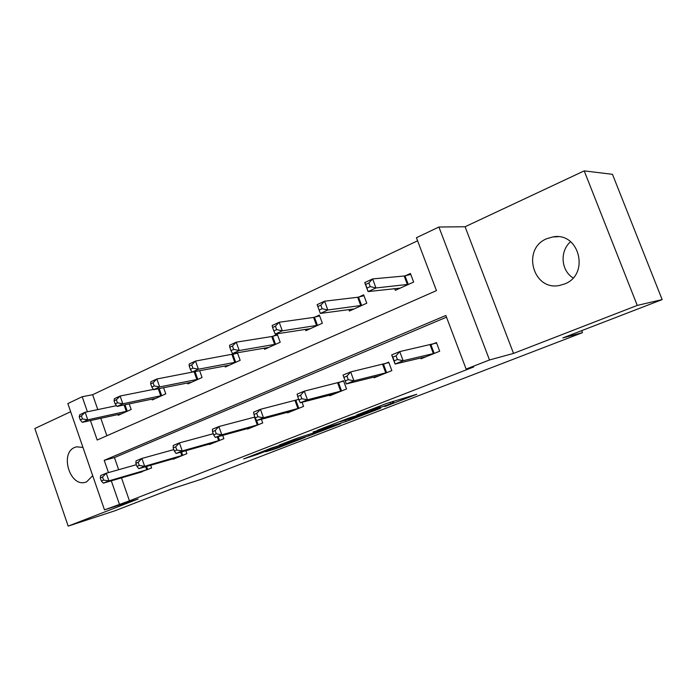 <?xml version="1.0" encoding="UTF-8"?>
<svg xmlns="http://www.w3.org/2000/svg" width="697" height="697" viewBox="0 0 697 697"><rect width="100%" height="100%" fill="white"/><g stroke="black" fill="none" stroke-linecap="round" stroke-linejoin="round"><path stroke-width="1.05" d="M384.831 406.569L416.745 394.293L386.164 403.598L356.707 415.046L376.894 407.797L380.257 406.961L371.213 410.69L392.838 403.005L384.831 406.569M82.969 447.43L76.539 446.821L74.762 447.404C59.654 453.12 69.813 487.055 85.252 482.307L86.611 481.854L92.71 475.694M564.465 283.993C590.115 274.862 579.486 231.631 552.921 236.928L546.84 238.679C521.234 248.716 533.074 291.538 559.804 285.378L564.465 283.993M265.862 451.761L277.136 448.206L305.173 437.359L271.691 447.936L243.628 458.931L257.89 454.27L270.584 449.33L263.701 451.308L277.572 446.176L297.889 439.946L265.862 451.761M121.478 477.846L129.45 500.829L104.489 509.864L67.844 403.563L82.202 396.732L87.404 411.77M662.15 299.597L637.258 305.417L584.208 170.878L612.471 174.328L662.15 299.597L562.88 337.906L582.5 332.635L201.66 479.144L171.81 488.815L114.744 510.84L68.175 526.122L138.137 498.991L104.489 509.864M584.208 170.878L465.073 226.752L513.532 353.405L637.258 305.417M513.532 353.405L489.503 359.966L466.127 369.07L445.853 315.471L104.21 460.334L108.462 472.592M129.45 500.829L473.672 366.97L466.127 369.07M345.904 421.554L380.597 408.25L349.005 417.991L317.483 430.241L345.904 421.554L345.442 420.3M340.72 423.671L308.815 435.878L279.427 444.982L296.931 438.291L312.779 433.194L322.214 429.509L313.066 432.001L340.659 423.506M70.658 411.718L34.85 428.507L68.175 526.122M582.5 332.635L581.725 330.639M446.489 317.17L114.447 457.589L118.656 469.708M420.674 357.962L420.988 358.798L439.694 351.218L436.427 342.532L431.347 344.614M373.871 377.06L374.141 377.783L391.853 370.604L388.708 362.144L383.899 364.113M329.507 395.138L329.742 395.783L346.54 388.97L343.499 380.719L338.951 382.592M298.656 399.146L296.295 400.113M302.054 402.282L303.552 406.395L287.6 412.859L287.391 412.284M261.392 419.28L262.717 422.94L247.548 429.091L247.365 428.577M222.7 435.39L223.876 438.683L209.431 444.538L209.266 444.067M185.838 450.698L186.883 453.677L173.126 459.253L172.978 458.826M150.674 465.256L151.615 467.966L138.355 472.897M417.599 240.805L92.631 394.729L97.798 409.601M100.804 418.27L106.876 435.756M394.668 288.61L395.312 290.335L413.643 282.067L410.411 273.477L405.445 275.751M348.848 309.538L349.406 311.045L366.77 303.212L363.66 294.84L358.946 296.983M305.399 329.341L305.887 330.674L322.354 323.242L319.357 315.079L314.887 317.118M264.137 348.125L264.572 349.31L280.211 342.253L277.31 334.281L273.067 336.215M236.571 352.891L233.329 354.372M237.442 352.743L240.16 360.314L225.288 367.023L224.904 365.96M196.188 371.344L195.517 371.649M199.638 370.691L202.06 377.504L187.902 383.89L187.554 382.923M163.595 387.706L165.773 393.866L152.268 399.956L151.963 399.085M129.206 403.868L131.167 409.479L118.272 415.29L117.993 414.488M92.631 394.729L82.202 396.732M90.444 420.544L97.188 440.025L436.453 290.623L416.431 237.712L438.918 227.022L489.503 359.966M465.073 226.752L438.918 227.022M111.302 480.825L119.353 504.079M114.447 457.589L104.21 460.334M573.091 277.92C560.963 270.514 559.586 251.251 570.555 241.693M374.359 410.524L351.271 417.39L340.171 421.737L357.962 416.475L374.359 410.524M320.646 430.946L334.586 425.771L323.112 429.369L313.72 433.037L320.646 430.946M367.049 288.044L370.212 286.589L368.861 282.965L365.698 284.428L368.077 291.581L364.723 282.581L372.607 278.922L375.988 287.966L368.077 291.581L400.226 288.122M410.768 274.426L404.182 276.012L372.607 278.922L368.861 282.965M408.66 284.315L375.988 287.966L370.212 286.589M364.723 282.581L365.698 284.428M397.412 359.513L396.044 355.845L392.812 357.186L394.171 360.846L397.412 359.513L403.154 360.732L395.077 364.034L391.688 354.93L399.747 351.593L403.154 360.732L434.606 353.283M425.989 356.768L395.077 364.034L394.171 360.846M396.044 355.845L399.747 351.593L436.61 343.02M392.812 357.186L391.688 354.93M317.832 306.567L319.13 310.087L322.119 308.71L320.82 305.181L317.832 306.567L317.135 304.65L324.584 301.2L327.825 309.999L320.359 313.415L354.059 308.945M363.982 295.702L357.674 297.27L324.584 301.2L320.82 305.181M362.057 305.338L327.825 309.999L322.119 308.71M320.359 313.415L319.13 310.087M272.597 327.485L273.843 330.909L276.674 329.611L275.42 326.179L272.597 327.485L272.152 325.516L279.201 322.249L282.32 330.822L275.254 334.046L310.296 328.679M319.644 315.872L313.589 317.414L279.201 322.249L275.42 326.179M317.884 325.264L282.32 330.822L276.674 329.611M275.254 334.046L273.843 330.909M343.891 377.373L345.207 380.937L348.256 379.682L346.94 376.119L343.891 377.373L343.063 375.082L350.669 371.928L353.945 380.832L387.044 372.555M348.256 379.682L353.945 380.832L346.322 383.942L378.88 375.866M346.94 376.119L350.669 371.928L388.874 362.588M345.207 380.937L346.322 383.942M297.68 396.454L298.943 399.921L301.836 398.736L300.564 395.26L297.68 396.454L297.105 394.127L304.301 391.148L307.455 399.808L341.974 390.825M301.836 398.736L307.455 399.808L300.25 402.753L334.238 393.953M300.564 395.26L304.301 391.148L343.656 381.128M298.943 399.921L300.25 402.753M229.783 347.28L230.986 350.626L233.661 349.389L232.458 346.043L229.783 347.28L229.566 345.268L236.239 342.175L239.245 350.53L232.554 353.588L268.754 347.42M277.58 335.022L271.76 336.529L236.239 342.175L232.458 346.043M275.96 344.17L239.245 350.53L233.661 349.389M232.554 353.588L230.986 350.626M189.201 366.047L190.359 369.305L192.903 368.138L191.736 364.871L189.201 366.047L189.183 364L195.517 361.063L198.418 369.21L192.076 372.111L229.269 365.228M237.607 353.213L195.517 361.063L191.736 364.871M236.126 362.135L198.418 369.21L192.903 368.138M192.076 372.111L190.359 369.305M150.683 383.855L151.798 387.044L154.211 385.929L153.087 382.74L150.683 383.855L150.848 381.773L156.86 378.985L159.665 386.94L153.636 389.701L191.692 382.174M197.573 371.083L156.86 378.985L153.087 382.74M198.218 379.238L159.665 386.94L154.211 385.929M153.636 389.701L151.798 387.044M253.961 414.506L255.172 417.886L257.907 416.762L256.688 413.382L253.961 414.506L253.621 412.145L260.434 409.322L263.475 417.773L299.213 408.146M257.907 416.762L263.475 417.773L256.644 420.561L291.869 411.125M256.688 413.382L260.434 409.322L298.734 399.355M255.172 417.886L256.644 420.561M212.524 431.609L213.7 434.911L216.288 433.848L215.112 430.546L212.524 431.609L212.393 429.23L218.858 426.555L221.794 434.789L258.596 424.612M216.288 433.848L221.794 434.789L215.312 437.437L251.608 427.444M215.112 430.546L218.858 426.555L254.875 417.05M213.7 434.911L215.312 437.437M173.204 447.84L174.337 451.064L176.803 450.053L175.67 446.829L173.204 447.84L173.265 445.444L179.408 442.9L182.239 450.942L219.956 440.269M176.803 450.053L182.239 450.942L176.088 453.451L213.308 442.97M175.67 446.829L179.408 442.9L213.273 433.726M174.337 451.064L176.088 453.451M135.845 463.27L136.943 466.406L139.287 465.448L138.189 462.303L135.845 463.27L136.081 460.856L141.918 458.443L144.654 466.284L183.145 455.185M139.287 465.448L144.654 466.284L138.808 468.672L176.811 457.755M138.189 462.303L141.918 458.443L173.823 449.591M136.943 466.406L138.808 468.672M114.064 400.792L115.153 403.894L117.445 402.84L116.364 399.729L114.064 400.792L114.395 398.684L120.119 396.027L122.829 403.798L117.096 406.421L155.884 398.327M153.427 389.388L120.119 396.027L116.364 399.729M162.105 395.521L122.829 403.798L117.445 402.84M117.096 406.421L115.153 403.894M79.223 416.902L80.277 419.942L82.464 418.932L81.41 415.891L79.223 416.902L79.702 414.767L85.156 412.241L87.778 419.829L82.316 422.33L121.731 413.73M116.521 405.671L85.156 412.241L81.41 415.891M127.664 411.056L87.778 419.829L82.464 418.932M82.316 422.33L80.277 419.942M100.307 477.942L101.361 481.008L103.592 480.094L102.529 477.018L100.307 477.942L100.69 475.528L106.249 473.219L108.898 480.886L148.052 469.412M103.592 480.094L108.898 480.886L103.33 483.16L142.005 471.86M102.529 477.018L106.249 473.219L136.351 464.707M101.361 481.008L103.33 483.16M392.289 401.533L392.838 403.005M390.128 402.178L390.677 403.659M378.898 406.412L379.159 407.118M376.702 407.266L376.894 407.797M349.432 419.08L349.833 420.16M312.273 433.386L312.683 434.492M308.396 434.736L308.815 435.878M257.585 453.407L257.89 454.27M253.691 454.914L253.961 455.672M276.883 447.5L277.136 448.206M273.111 448.964L273.329 449.565M405.018 275.855L408.242 284.42M404.182 276.012L407.405 284.585M433.377 353.64L430.119 344.963M434.196 353.414L430.929 344.745M358.528 297.096L361.63 305.452M357.674 297.27L360.776 305.626M314.46 317.231L317.457 325.377M313.589 317.414L316.586 325.569M385.789 372.93L382.644 364.479M386.626 372.686L383.481 364.243M340.702 391.209L337.67 382.958M341.556 390.956L338.524 382.723M272.64 336.329L275.533 344.283M271.76 336.529L274.653 344.492M232.903 354.485L235.699 362.257M232.014 354.695L234.802 362.466M195.09 371.762L197.791 379.36M194.184 371.98L196.894 379.577M297.933 408.547L295.005 400.496M298.795 408.285L295.877 400.244M257.298 425.013L254.475 417.163M258.169 424.752L256.662 420.552M218.64 440.678L217.29 436.888M219.529 440.408L218.187 436.644M181.83 455.603L180.619 452.17M182.727 455.324L181.525 451.917M159.195 388.586L161.678 395.643M158.271 388.778L160.772 395.87M124.998 404.757L127.237 411.178M124.066 404.948L126.331 411.413M146.736 469.83L145.638 466.702M147.633 469.551L146.544 466.441M552.921 236.928L557.975 236.745M85.252 482.307L85.87 482.132M393.256 401.245L393.814 402.744M379.909 406.02L380.213 406.839"/></g></svg>

